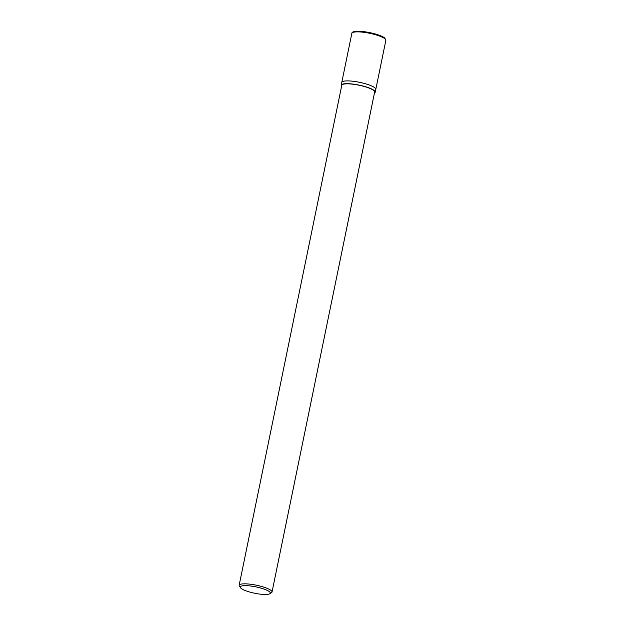 <?xml version="1.0" encoding="UTF-8"?>
<svg xmlns="http://www.w3.org/2000/svg" width="625" height="625" viewBox="0 0 625 625"><rect width="100%" height="100%" fill="white"/><g stroke="black" fill="none" stroke-linecap="round" stroke-linejoin="round"><path stroke-width="0.94" d="M240.492 587.727L239.383 586.125A16.781 3.547 11.6 0 1 239.148 585.297A16.781 3.547 11.6 0 1 256.297 585.195A16.781 3.547 11.6 0 1 272.023 592.039A16.781 3.547 11.6 0 1 271.477 592.711L269.82 593.75A15.336 3.242 -168.4 0 0 255.953 586.883A15.336 3.242 -168.4 0 0 240.492 587.727A15.336 3.242 -168.4 0 0 240.977 588.258A15.336 3.242 -168.4 0 0 255.656 593.43A15.336 3.242 -168.4 0 0 269.82 593.75M239.148 585.297L341.781 85.297A16.781 3.547 11.6 0 1 358.93 85.195A16.781 3.547 11.6 0 1 374.656 92.039L272.023 592.039M351.844 33.375C351.711 32.148 353.539 31.438 357.352 31.25L369.734 32.609C377.969 34.508 383 36.359 384.828 38.148L385.852 40.359A17.359 3.672 -168.4 0 0 385.062 38.906A17.359 3.672 -168.4 0 0 366.594 32.719A17.359 3.672 -168.4 0 0 351.844 33.375L341.781 82.406A17.359 3.672 11.6 0 1 359.523 82.305A17.359 3.672 11.6 0 1 375.789 89.391A17.359 3.672 -168.4 0 0 375 87.93A17.359 3.672 -168.4 0 0 356.531 81.75A17.359 3.672 -168.4 0 0 341.781 82.406L341.211 85.18A17.359 3.672 -168.4 0 0 341.594 86.211M374.469 92.961A17.359 3.672 -168.4 0 0 375.219 92.156A17.359 3.672 -168.4 0 0 358.953 85.078A17.359 3.672 -168.4 0 0 341.211 85.18M353.016 32.398A16.492 3.484 11.6 0 1 367.688 32.234A16.492 3.484 11.6 0 1 384.422 37.969M385.852 40.359L375.219 92.156"/></g></svg>
